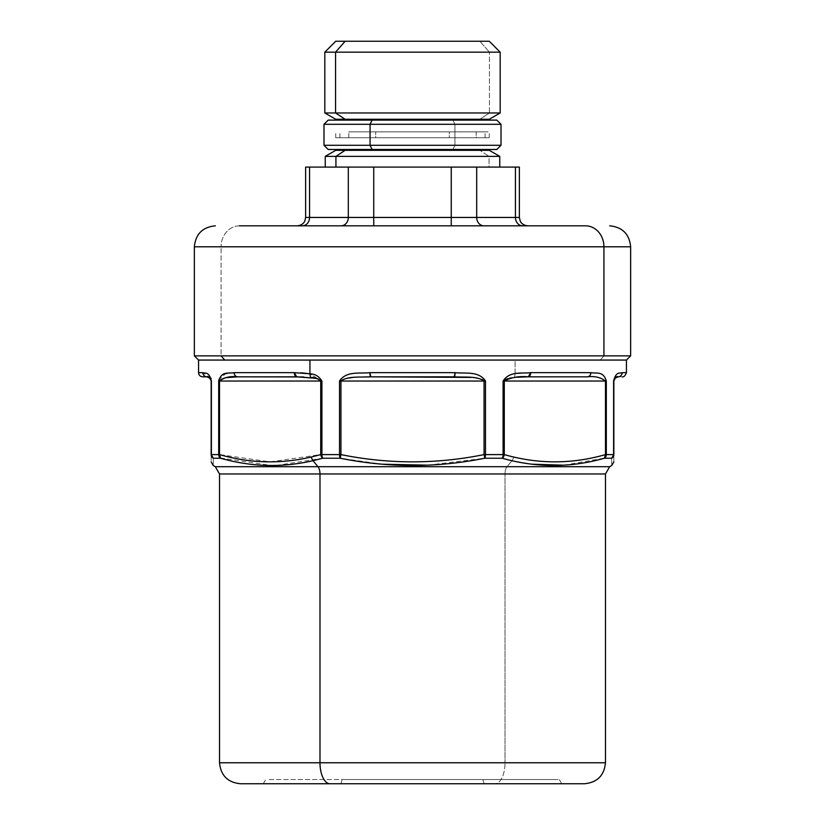 <?xml version="1.0" encoding="UTF-8"?>
<svg xmlns="http://www.w3.org/2000/svg" width="825" height="825" viewBox="0 0 825 825"><rect width="100%" height="100%" fill="white"/><g stroke="black" fill="none" stroke-linecap="round" stroke-linejoin="round"><path stroke-width="0.62" stroke-dasharray="4.12 3.09" d="M345.128 41.25L479.872 41.25L489.442 52.161L500.177 52.161L489.442 52.161L479.872 41.25L335.734 41.25M489.266 41.25L479.872 41.25M324.823 52.161L489.442 52.161L324.823 52.161M324.823 112.973L489.442 112.973L489.442 52.161L489.442 112.973L500.177 112.973L489.442 112.973L479.872 119.274L489.266 119.274L479.872 119.274L489.442 112.973L324.823 112.973M335.734 119.274L479.872 119.274L335.734 119.274M479.872 120.11L479.872 119.274L479.872 120.11L489.266 120.11L335.734 120.11L479.872 120.11M372.075 120.11L489.266 120.11M496.815 120.11L452.925 120.11L454.936 124.307L323.988 124.307L454.936 124.307L452.925 120.11L328.185 120.11M454.936 124.307L501.012 124.307L454.936 124.307L454.936 145.282L501.012 145.282L454.936 145.282L454.936 124.307M323.988 145.282L454.936 145.282L323.988 145.282M328.185 149.48L452.925 149.48L454.936 145.282L452.925 149.48L496.815 149.48M489.266 149.48L372.075 149.48M479.872 149.48L479.872 150.315L489.266 150.315L479.872 150.315L479.872 149.48M335.734 150.315L479.872 150.315L335.734 150.315M325.246 156.368L489.07 156.368L479.872 150.315L489.07 156.368L499.754 156.368L489.07 156.368L489.07 167.093L499.754 167.093L325.246 167.093L489.07 167.093L489.07 156.368L325.246 156.368M451.254 167.093L515.429 167.093L515.429 217.439L519.368 217.439L515.429 217.439A8.394 7.27 90 0 0 522.699 225.823L341.055 225.823L522.699 225.823A8.394 7.27 -90 0 1 515.429 217.439L515.429 167.093L476.685 167.093L476.685 217.439L515.429 217.439L476.685 217.439A8.394 7.27 90 0 0 483.945 225.823A8.394 7.27 -90 0 1 476.685 217.439L476.685 167.093L451.254 167.093L451.254 217.439L476.685 217.439L451.254 217.439L451.254 225.823L451.254 167.093L373.746 167.093L451.254 167.093M348.315 167.093L373.746 167.093L373.746 217.439L451.254 217.439L373.746 217.439L373.746 225.823L373.746 167.093L348.315 167.093L348.315 217.439L373.746 217.439L348.315 217.439A8.394 7.27 90 0 1 341.055 225.823A8.394 7.27 -90 0 0 348.315 217.439L348.315 167.093L309.571 167.093L348.315 167.093M489.07 167.093L335.93 167.093L489.07 167.093M519.368 167.093L515.429 167.093M309.571 167.093L309.571 217.439L348.315 217.439L309.571 217.439A8.394 7.27 90 0 1 302.301 225.823L341.055 225.823L302.301 225.823A8.394 7.27 -90 0 0 309.571 217.439L309.571 167.093L305.632 167.093M305.632 217.439L309.571 217.439L305.632 217.439M373.746 225.823L302.301 225.823C295.608 225.823 295.608 225.823 302.301 225.823L522.699 225.823C529.392 225.823 529.392 225.823 522.699 225.823L451.254 225.823M585.523 225.823L239.477 225.823A20.976 18.408 -90 0 0 221.069 246.799L630.64 246.799L221.069 246.799L221.069 355.864L630.64 355.864L194.36 355.864L221.069 355.864L221.069 246.799L194.36 246.799L221.069 246.799A20.976 18.408 90 0 1 239.477 225.823M507.251 378.83L504.281 381.037L606.313 381.037C603.261 370.662 596.65 373.818 590.855 372.653L530.65 372.653L515.068 373.828L515.068 360.061L198.557 360.061L600.249 360.061L603.931 355.864L600.249 360.061L515.068 360.061L515.068 373.828L530.65 372.653L590.855 372.653C596.65 373.828 603.261 370.662 606.313 381.037L606.313 454.596L613.604 454.596L613.604 381.037C616.182 370.662 620.256 373.818 622.163 372.653L626.443 372.653L622.163 372.653C620.256 373.818 616.182 370.662 613.604 381.037L613.604 454.596A4.197 3.939 -90 0 1 611.634 458.236C611.799 467.888 611.799 467.888 611.634 458.236L604.416 458.236C573.674 466.981 542.871 467.806 512.016 460.701L507.024 466.713L609.665 466.713L507.024 466.713L512.016 460.701L502.198 458.236A4.197 2.908 105.6 0 0 504.281 454.596L513.975 457.071C544.428 464.176 574.932 463.351 605.478 454.596A4.197 2.908 -105.6 0 1 604.416 458.236A4.197 3.805 90 0 0 606.313 454.596L605.478 454.596L605.478 381.037C600.662 377.334 594.629 375.942 587.359 376.839L522.586 376.922M626.443 360.061L600.249 360.061L626.443 360.061M587.379 376.839A4.197 3.496 90 0 0 590.855 372.653C590.648 375.2 589.483 376.592 587.359 376.839C594.629 375.942 600.662 377.334 605.478 381.037L504.281 381.037L504.611 380.263M370.765 376.839L454.235 376.839L370.765 376.839C360.865 377.427 347.707 375.849 340.942 381.037L484.058 381.037C477.293 375.849 464.135 377.427 454.235 376.839L370.765 376.839L454.235 376.839L455.07 372.653L369.93 372.653A4.197 0.835 -90 0 0 370.765 376.839L369.93 372.653C359.834 373.818 346.407 370.662 339.508 381.037L340.942 381.037L340.942 454.596C388.647 464.258 436.353 464.258 484.058 454.596L484.058 381.037L340.942 381.037L341.385 380.222M613.852 454.596C613.852 464.258 613.852 464.258 613.852 454.596L611.634 458.236A4.197 3.939 90 0 0 613.604 454.596L606.313 454.596L606.313 381.037L605.478 381.037L605.478 454.596L606.313 454.596A4.197 3.805 -90 0 1 604.416 458.236L611.634 458.236C611.799 467.888 611.799 467.888 611.634 458.236M611.923 458.061A4.197 4.115 180 0 0 613.078 456.988M613.377 456.503A4.197 4.115 180 0 0 613.852 454.616M297.32 376.839L237.641 376.839C230.371 375.942 224.328 377.334 219.522 381.037L219.842 380.119L219.522 381.037L320.719 381.037L318.625 379.149M303.672 376.963L313.861 377.902M202.754 376.839L206.951 376.839C201.382 376.839 201.382 376.839 206.951 376.839L206.941 376.839M210.932 379.717L210.138 378.314M511.49 377.84L508.52 378.458M508.313 378.51L507.798 378.654M521.317 376.963L514.583 377.427L515.068 373.828L514.573 377.438M484.058 381.037L485.492 381.037L484.058 381.037L484.058 454.596L485.492 454.596A4.197 1.433 -90 0 1 484.78 458.236L502.198 458.236A4.197 1.774 90 0 0 503.085 454.596L503.085 381.037L503.085 454.596L504.281 454.596L504.281 381.037L503.085 381.037C506.055 376.262 510.056 373.859 515.068 373.828C510.056 373.859 506.055 376.262 503.085 381.037L504.281 381.037L504.281 454.596L503.085 454.596A4.197 1.774 -90 0 1 502.198 458.236L484.78 458.236A4.197 1.433 90 0 0 485.492 454.596L484.058 454.596L484.78 458.236C436.59 467.888 388.4 467.888 340.23 458.236L340.942 454.596L339.508 454.596A4.197 1.433 -90 0 0 340.22 458.236L322.802 458.236A4.197 1.774 90 0 1 321.915 454.596L320.719 454.596A4.197 2.908 -105.6 0 0 322.802 458.236C288.606 467.888 254.533 467.888 220.584 458.236A4.197 2.908 105.6 0 1 219.522 454.596L270.115 461.866L320.719 454.596L320.719 381.037L219.522 381.037L219.522 454.596L218.687 454.596A4.197 3.805 -90 0 0 220.584 458.236L213.366 458.236L211.148 454.596C211.148 464.258 211.148 464.258 211.148 454.596L211.396 381.037L211.148 454.596A4.197 4.115 180 0 0 213.366 458.236A4.197 3.939 90 0 1 211.396 454.596L211.128 378.953M215.335 466.713L507.024 466.713A8.394 4.022 90 0 0 505.013 473.973L505.013 762.774L219.532 762.774L605.467 762.774L505.013 762.774L505.013 473.973L219.532 473.973L505.013 473.973A8.394 4.022 -90 0 1 507.024 466.713L215.335 466.713M207.013 376.839L206.951 376.839A4.197 4.115 90 0 1 202.837 372.653C204.744 373.818 208.818 370.662 211.396 381.037L211.396 454.596L218.687 454.596L218.687 381.037L218.687 454.596L211.396 454.596A4.197 3.939 -90 0 0 213.366 458.236C213.201 467.888 213.201 467.888 213.366 458.236L220.584 458.236A4.197 3.805 90 0 1 218.687 454.596L219.522 454.596L219.522 381.037L218.687 381.037L219.522 381.037M240.508 783.75L494.959 783.75A20.976 10.055 90 0 0 505.013 762.774A20.976 10.055 -90 0 1 494.959 783.75L330.041 783.75M559.319 779.553L561.743 783.75L484.048 783.75L482.893 779.553L267.877 779.553L557.123 779.553L482.893 779.553L484.048 783.75L263.257 783.75L340.952 783.75L342.107 779.553L559.319 779.553L342.107 779.553L340.952 783.75L263.453 783.75L584.492 783.75M613.944 380.16L613.862 380.841M527.68 376.839L587.359 376.839M515.161 377.376L516.295 377.272M622.163 372.673L622.163 372.653A4.197 4.115 -90 0 1 618.049 376.839L618.08 376.839M614.13 379.541L614.419 378.933M618.049 376.839C623.618 376.839 623.618 376.839 618.049 376.839M202.837 372.653L198.557 372.653L202.837 372.653L210.88 378.17M210.22 378.417L211.396 381.037M294.35 372.725A4.197 2.32 90 0 1 294.35 372.653L234.145 372.653A4.197 3.496 -90 0 0 237.641 376.839C235.517 376.592 234.352 375.2 234.145 372.653L225.699 373.539L218.8 379.82M220.11 379.809L222.874 378.324M222.884 378.324L225.256 377.716M237.641 376.839L296.67 376.839A4.197 2.32 90 0 1 296.649 376.839M317.8 378.85L309.849 373.808M302.228 372.89L300.785 372.807M296.67 376.839L298.32 376.85M315.996 378.335L316.542 378.469M471.219 377.407L475.788 377.902M477.077 378.108L482.326 379.459M485.492 381.037C478.593 370.662 465.176 373.818 455.07 372.653C465.166 373.828 478.593 370.662 485.492 381.037L485.492 454.596L485.492 381.037M454.245 376.839A4.197 0.835 90 0 0 455.07 372.653L369.93 372.653C359.824 373.818 346.407 370.662 339.508 381.037L339.508 454.596L340.942 454.596L340.942 381.037L339.508 381.037L339.508 454.596L321.915 454.596L321.915 381.037L320.719 381.037L320.719 454.596L321.915 454.596A4.197 1.774 -90 0 0 322.802 458.236L340.22 458.236A4.197 1.433 90 0 1 339.508 454.596L321.915 454.596L321.915 381.037L309.406 373.735M341.756 379.933L346.634 378.335M352.254 377.541L358.834 377.077M504.281 381.037L505.106 379.83M505.684 379.479L506.56 379.077M507.726 378.675L508.551 378.448M508.767 378.397L509.53 378.211M513.583 377.551L514.408 377.448M503.085 454.596L485.492 454.596L503.085 454.596M218.687 381.037L221.44 375.571M223.596 374.282L234.145 372.653L294.35 372.653M219.574 456.452L219.801 457.143M220.306 457.957L271.6 465.496M276.282 465.434L322.802 458.236L320.719 454.596C286.987 464.258 253.254 464.258 219.522 454.596M484.058 454.596L484.058 454.596C436.353 464.258 388.647 464.258 340.942 454.596L340.22 458.236L382.46 464.207M427.793 465.166L484.78 458.236M504.281 454.596L502.198 458.236L512.016 460.701L513.975 457.071L504.281 454.596M563.908 465.187L604.591 458.071M605.478 454.596L605.478 454.596C574.932 463.351 544.428 464.176 513.975 457.071L512.016 460.701L531.919 464.186M213.366 458.236C213.201 467.888 213.201 467.888 213.366 458.236M375.695 131.856L489.266 131.856L449.305 131.856L449.305 137.734L489.266 137.734L375.695 137.734L375.695 131.856L375.695 137.734L335.734 137.734L449.305 137.734L449.305 131.856L375.695 131.856M476.19 131.856L348.81 131.856L476.19 131.856L476.19 137.734L339.931 137.734L348.81 137.734L348.81 131.856L485.069 131.856L348.81 131.856L348.81 137.734L485.069 137.734L476.19 137.734L476.19 131.856M345.128 137.734L479.872 137.734L345.128 137.734M263.257 783.75L265.681 779.553M489.266 137.734L489.266 131.856M335.734 137.734L335.734 131.856M339.931 137.734L339.931 131.856M485.069 137.734L485.069 131.856"/><path stroke-width="1.24" d="M479.872 41.25L345.128 41.25L489.266 41.25L500.177 52.161L335.558 52.161L345.128 41.25L335.558 52.161L324.823 52.161L335.558 52.161L335.558 112.973L324.823 112.973L335.558 112.973L335.558 52.161L500.177 52.161L500.177 112.973L335.558 112.973L500.177 112.973L489.266 119.274L345.128 119.274L335.558 112.973L345.128 119.274L335.734 119.274L345.128 119.274L345.128 120.11L345.128 119.274L489.266 119.274L489.266 120.11L372.075 120.11L370.064 124.307L323.988 124.307L370.064 124.307L372.075 120.11L496.815 120.11L501.012 124.307L370.064 124.307L501.012 124.307L501.012 145.282L370.064 145.282L370.064 124.307L370.064 145.282L323.988 145.282L370.064 145.282L372.075 149.48L328.185 149.48L323.988 145.282L323.988 124.307L328.185 120.11L372.075 120.11M335.734 120.11L335.734 119.274L324.823 112.973L324.823 52.161L335.734 41.25L345.128 41.25M370.064 145.282L501.012 145.282L496.815 149.48L372.075 149.48L370.064 145.282M372.075 149.48L489.266 149.48L489.266 150.315L345.128 150.315L345.128 149.48L345.128 150.315L335.734 150.315L345.128 150.315L335.93 156.368L325.246 156.368L335.93 156.368L345.128 150.315L489.266 150.315L499.754 156.368L335.93 156.368L499.754 156.368L499.754 167.093M335.93 167.093L335.93 156.368L335.93 167.093M309.571 167.093C304.363 167.093 304.363 167.093 309.571 167.093L309.571 217.439L305.632 217.439L309.571 217.439A8.394 7.27 -90 0 1 302.301 225.823A8.394 7.27 90 0 0 309.571 217.439L309.571 167.093L348.315 167.093L305.632 167.093L305.632 217.439L304.776 221.131C304.951 221.017 303.177 225.297 297.248 225.823M373.746 167.093L348.315 167.093L373.746 167.093L373.746 217.439L348.315 217.439L348.315 167.093L348.315 217.439L373.746 217.439L373.746 225.823L373.746 167.093L451.254 167.093L373.746 167.093M476.685 167.093L451.254 167.093L451.254 217.439L373.746 217.439L451.254 217.439L451.254 225.823L451.254 167.093L476.685 167.093L476.685 217.439L451.254 217.439L476.685 217.439A8.394 7.27 -90 0 0 483.945 225.823A8.394 7.27 90 0 1 476.685 217.439L476.685 167.093L515.429 167.093L476.685 167.093M515.429 167.093C520.637 167.093 520.637 167.093 515.429 167.093L515.429 217.439L476.685 217.439L515.429 217.439A8.394 7.27 -90 0 0 522.699 225.823A8.394 7.27 90 0 1 515.429 217.439L515.429 167.093L519.368 167.093L519.368 217.439L515.429 217.439L519.368 217.439L520.224 221.131C520.049 221.017 521.823 225.297 527.752 225.823M341.055 225.823A8.394 7.27 90 0 0 348.315 217.439L309.571 217.439L348.315 217.439A8.394 7.27 -90 0 1 341.055 225.823M451.254 225.823L373.746 225.823M613.852 454.616A4.197 4.115 180 0 0 613.852 454.596L613.852 454.596A4.197 4.115 180 0 1 611.634 458.236A4.197 3.939 -90 0 0 613.604 454.596L613.852 381.037C615.419 377.334 616.822 375.942 618.049 376.839C620.544 376.592 621.916 375.2 622.163 372.653L626.443 372.653L622.163 372.653C620.256 373.818 616.182 370.662 613.604 381.037L613.604 454.596L606.313 454.596L606.313 381.037C603.261 370.662 596.65 373.818 590.855 372.653L530.65 372.653C522.163 373.818 509.788 370.662 503.085 381.037L503.085 454.596L485.492 454.596L485.492 381.037C478.593 370.662 465.176 373.818 455.07 372.653L369.93 372.653C359.834 373.828 346.407 370.662 339.508 381.037L339.508 454.596L321.915 454.596L321.915 381.037C318.945 376.262 314.944 373.859 309.932 373.828L309.932 360.061L626.443 360.061L630.64 355.864L603.931 355.864L630.64 355.864L630.64 246.799L603.931 246.799A20.976 18.408 -90 0 0 585.523 225.823A20.976 18.408 90 0 1 603.931 246.799L630.64 246.799C629.393 234.063 622.401 227.071 609.665 225.823M622.246 376.839C623.783 377.221 625.175 375.829 626.443 372.653L626.443 360.061L224.751 360.061L221.069 355.864L194.36 355.864L603.931 355.864L603.931 246.799L603.931 355.864L221.069 355.864L224.751 360.061L198.557 360.061L309.932 360.061L309.932 373.828C314.944 373.859 318.945 376.262 321.915 381.037L219.522 381.037C224.338 377.334 230.371 375.942 237.641 376.839L303.672 376.963M606.313 381.037L605.478 381.037C600.672 377.334 594.629 375.942 587.359 376.839C589.483 376.592 590.648 375.2 590.855 372.653C596.65 373.818 603.261 370.662 606.313 381.037L606.313 454.596A4.197 3.805 90 0 1 604.416 458.236A4.197 2.908 -105.6 0 0 605.478 454.596C571.746 464.258 538.013 464.258 504.281 454.596L504.281 381.037C511.304 377.334 519.317 375.942 528.33 376.839L587.359 376.839C594.629 375.942 600.672 377.334 605.478 381.037L504.281 381.037L605.478 381.037L605.478 454.596L606.313 454.596L605.478 454.596L605.478 381.037L606.313 381.037M209.705 377.881L206.951 376.839C208.178 375.942 209.581 377.334 211.148 381.037L211.396 454.596A4.197 3.939 90 0 0 213.366 458.236L220.584 458.236C251.336 466.981 282.129 467.806 312.984 460.701L317.976 466.713L609.665 466.713L317.976 466.713L312.984 460.701L322.802 458.236L340.22 458.236C388.41 467.888 436.6 467.888 484.77 458.236L484.058 454.596L485.492 454.596A4.197 1.433 90 0 1 484.78 458.236L502.198 458.236L484.78 458.236A4.197 1.433 -90 0 0 485.492 454.596L503.085 454.596A4.197 1.774 90 0 1 502.198 458.236L504.281 454.596L503.085 454.596L503.085 381.037L504.281 381.037L504.281 454.596A4.197 2.908 105.6 0 1 502.198 458.236A4.197 1.774 -90 0 0 503.085 454.596L504.281 454.596C538.013 464.258 571.746 464.258 605.478 454.596L604.416 458.236L611.634 458.236A4.197 4.115 180 0 0 611.923 458.061M485.492 454.596L484.058 454.596L484.058 381.037L485.492 381.037L485.492 454.596M484.77 458.236C436.6 467.888 388.41 467.888 340.22 458.236L322.802 458.236A4.197 1.774 -90 0 1 321.915 454.596L320.719 454.596L320.719 381.037L321.915 381.037L321.915 454.596A4.197 1.774 90 0 0 322.802 458.236A4.197 2.908 -105.6 0 1 320.719 454.596L311.025 457.071C280.572 464.176 250.078 463.351 219.522 454.596L219.522 381.037L320.719 381.037C318.202 378.654 314.779 377.448 310.427 377.438C314.779 377.448 318.202 378.654 320.719 381.037L320.719 454.596L339.508 454.596A4.197 1.433 90 0 0 340.22 458.236L340.942 454.596L340.942 381.037L484.058 381.037L484.058 454.596C436.353 464.258 388.647 464.258 340.942 454.596L340.22 458.236A4.197 1.433 -90 0 1 339.508 454.596L340.942 454.596L339.508 454.596L339.508 381.037C346.407 370.662 359.824 373.818 369.93 372.653L370.765 376.839C360.865 377.427 347.707 375.849 340.942 381.037C347.707 375.849 360.865 377.427 370.765 376.839A4.197 0.835 -90 0 1 369.93 372.653L455.07 372.653A4.197 0.835 90 0 1 454.235 376.839C464.135 377.427 477.293 375.849 484.058 381.037L339.508 381.037L340.942 381.037L340.942 454.596C388.647 464.258 436.353 464.258 484.058 454.596L484.78 458.236L484.058 454.596M454.245 376.839A4.197 0.835 90 0 1 454.235 376.839L370.765 376.839L454.235 376.839L455.07 372.653C465.166 373.818 478.593 370.662 485.492 381.037L484.058 381.037C477.293 375.849 464.135 377.427 454.235 376.839L370.765 376.839L471.219 377.407M528.33 376.839L587.359 376.839L528.33 376.839A4.197 2.32 -90 0 0 530.65 372.653L590.855 372.653A4.197 3.496 90 0 1 587.359 376.839L528.33 376.839C519.317 375.942 511.304 377.334 504.281 381.037L503.085 381.037C509.788 370.662 522.163 373.818 530.65 372.653L528.33 376.839L530.65 372.653A4.197 2.32 -90 0 1 528.33 376.839L587.359 376.839A4.197 3.496 90 0 0 587.379 376.839M502.198 458.236C536.394 467.888 570.467 467.888 604.416 458.236A4.197 3.805 -90 0 0 606.313 454.596L613.604 454.596A4.197 3.939 90 0 1 611.634 458.236C611.799 467.888 611.799 467.888 611.634 458.236L604.416 458.236C570.467 467.888 536.394 467.888 502.198 458.236M318.625 379.149L313.861 377.902M298.32 376.85L297.32 376.839M514.408 377.448L513.583 377.551M507.798 378.654L507.251 378.83M522.586 376.922L521.317 376.963M211.148 454.596L211.148 381.037L210.22 378.407L206.951 376.839C204.456 376.592 203.084 375.2 202.837 372.653C204.744 373.818 208.818 370.662 211.396 381.037L211.148 454.596L213.366 458.236A4.197 4.115 180 0 1 211.148 454.596C211.148 464.258 211.148 464.258 211.148 454.596M317.976 466.713L215.335 466.713L317.976 466.713A8.394 4.022 -90 0 1 319.987 473.973L605.467 473.973L319.987 473.973L319.987 762.774A20.976 10.055 90 0 0 330.041 783.75L240.508 783.75C227.772 782.502 220.78 775.51 219.532 762.774L319.987 762.774L319.987 473.973A8.394 4.022 90 0 0 317.976 466.713M213.366 458.236C213.201 467.888 213.201 467.888 213.366 458.236A4.197 3.939 -90 0 1 211.396 454.596L219.522 454.596A4.197 2.908 105.6 0 0 220.584 458.236A4.197 3.805 -90 0 1 218.687 454.596L218.687 381.037C221.739 370.662 228.35 373.818 234.145 372.653L294.35 372.653L309.932 373.828L310.427 377.438L309.932 373.828L294.35 372.653A4.197 2.32 90 0 0 296.67 376.839L294.35 372.653L296.67 376.839L237.641 376.839A4.197 3.496 -90 0 1 234.145 372.653C234.352 375.2 235.517 376.592 237.641 376.839C230.371 375.942 224.338 377.334 219.522 381.037L218.687 381.037L219.522 381.037L219.522 454.596L218.687 454.596A4.197 3.805 90 0 0 220.584 458.236L213.366 458.236C213.201 467.888 213.201 467.888 213.366 458.236M615.512 377.706L618.049 376.839L615.326 377.85M614.408 378.964L614.831 378.355M614.738 378.458L613.924 380.273M514.573 377.438L515.161 377.376M516.295 377.272L527.68 376.839M618.049 376.839L614.862 378.304L613.852 381.037L613.852 454.596L613.604 381.037C616.182 370.662 620.256 373.818 622.163 372.653C621.916 375.2 620.544 376.592 618.049 376.839C623.618 376.839 623.618 376.839 618.049 376.839A4.197 4.115 -90 0 0 622.163 372.653M613.903 380.418L614.027 379.861M613.604 381.037L613.975 380.036M315.996 378.335L296.67 376.839M206.941 376.839L202.754 376.839C200.207 376.592 198.804 375.2 198.557 372.653L202.837 372.653A4.197 4.115 90 0 0 206.951 376.839C204.456 376.592 203.084 375.2 202.837 372.653L198.557 372.653L198.557 360.061L194.36 355.864L194.36 246.799L603.931 246.799L194.36 246.799C195.608 234.063 202.599 227.071 215.335 225.823M211.076 378.768L210.88 378.17M207.013 376.839L209.55 377.747M218.8 379.82L218.687 454.596L211.396 454.596L211.396 381.037C208.818 370.662 204.744 373.818 202.837 372.653M225.256 377.716L237.641 376.839M296.649 376.839A4.197 2.32 90 0 1 294.35 372.725M294.35 372.653L234.145 372.653C228.35 373.818 221.739 370.662 218.687 381.037M309.849 373.808L302.228 372.89M316.542 378.469L317.8 378.85M475.788 377.902L477.077 378.108M482.326 379.459L484.058 381.037M346.634 378.335L352.254 377.541M358.834 377.077L370.765 376.839M505.106 379.83L505.684 379.479M506.56 379.077L507.726 378.675M509.53 378.211L511.49 377.84M211.056 380.16L211.396 381.037M613.852 461.866L611.758 465.496L609.665 466.713L605.467 473.973L605.467 762.774C604.22 775.51 597.228 782.502 584.492 783.75L330.041 783.75A20.976 10.055 -90 0 1 319.987 762.774L605.467 762.774L219.532 762.774L219.532 473.973L319.987 473.973L219.532 473.973L215.335 466.713L213.242 465.496L211.148 461.866M221.44 375.571L223.596 374.282M300.785 372.807L309.406 373.735M330.041 783.75L561.743 783.75M219.522 454.596L219.522 454.596C250.078 463.351 280.572 464.176 311.025 457.071L312.984 460.701L311.025 457.071L320.719 454.596L322.802 458.236L312.984 460.701C282.129 467.806 251.326 466.981 220.584 458.236L219.522 454.596L219.574 456.452M219.801 457.143L220.306 457.957M271.6 465.496L276.282 465.434M382.46 464.207L427.793 465.166M604.591 458.071L605.272 456.968M605.406 456.524L605.478 454.596M531.919 464.186L563.722 465.197M613.852 454.596C613.852 464.258 613.852 464.258 613.852 454.596L611.634 458.236C611.799 467.888 611.799 467.888 611.634 458.236M239.477 225.823L585.523 225.823M335.734 149.48L335.734 150.315L325.246 156.368L325.246 167.093M613.944 380.16L613.852 381.037L613.944 380.16M614.491 378.819L614.862 378.304M211.148 381.037L211.025 380.036"/></g></svg>
